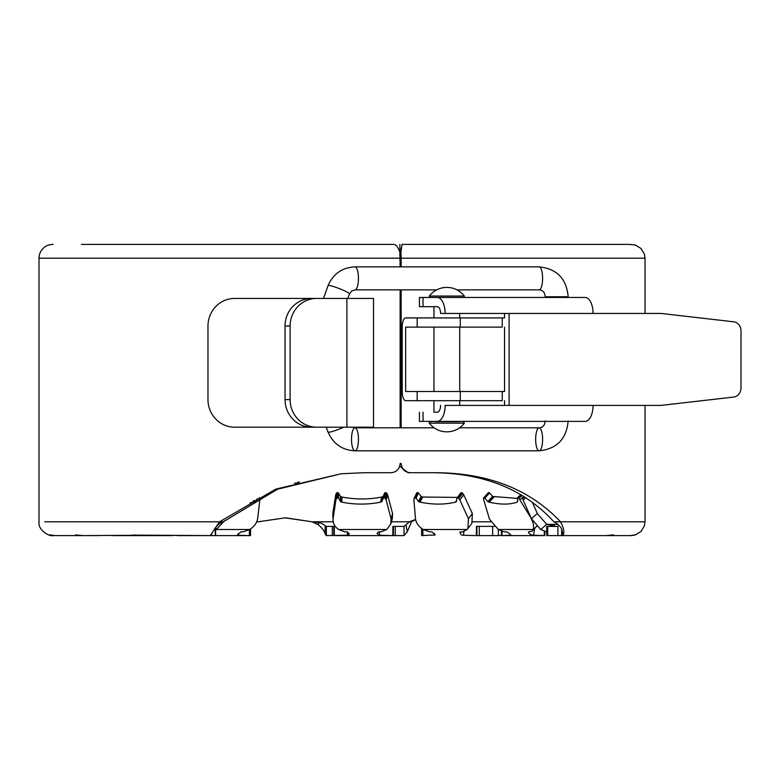 <?xml version="1.0" encoding="UTF-8"?>
<svg xmlns="http://www.w3.org/2000/svg" width="780" height="780" viewBox="0 0 780 780"><rect width="100%" height="100%" fill="white"/><g stroke="black" fill="none" stroke-linecap="round" stroke-linejoin="round"><path stroke-width="1.17" d="M501.959 535.597L510.383 535.236C512.528 535.772 506.454 531.248 506.278 531.862L504.436 531.862L498.322 529.513L489.479 519.168L483.317 498.44L488.387 492.687L489.616 492.96A529.776 196.882 -133.7 0 0 492.599 496.45L517.228 498.401M422.409 529.045L422.409 535.597L421.756 535.597L435.23 534.924L432.013 531.862L429.751 531.862L423.209 529.513C418.938 526.861 416.383 523.409 415.535 519.168L413.878 499.97L416.442 493.301L417.524 492.609L418.49 492.96A529.786 304.756 -141.6 0 0 421.093 496.45L422.623 497.035L457.411 497.406M284.671 517.803L312.117 521.8L318.221 524.677C322.315 528.148 324.568 531.219 324.997 533.9L326.352 535.597L347.461 535.236L349.313 533.968L347.324 531.862L344.916 531.862L338.686 529.513C334.825 526.861 332.953 523.409 333.079 519.168L332.816 513.562L335.702 494.832L336.628 492.94L338.51 492.96A529.786 377.325 -156 0 0 340.421 496.45L341.913 497.035C355.436 499.59 368.716 499.59 381.771 497.035L383.175 496.45A529.776 397.088 165.6 0 0 384.677 492.96L386.519 492.94L387.64 494.832L392.555 513.562L392.301 518.798L390.751 524.043M332.797 514.03L333.089 520.124L332.816 513.562M215.611 530.264L224.591 520.699M259.028 497.815L259.808 499.97L257.644 518.7C256.766 523.126 254.105 526.724 249.649 529.513L216.723 529.513L215.611 528.011M210.181 535.597L215.143 535.597M154.918 521.8L44.723 521.8L223.285 521.8L277.563 489.206L341.182 473.762L275.808 489.109L219.56 521.8L210.268 535.597L131.898 535.109M211.536 535.597L211.536 533.9M215.28 535.597L215.28 527.914M166.91 535.597L166.384 535.597M299.072 483.132L294.469 483.132L299.072 483.132L299.072 481.748M297.726 483.132L297.726 482.137M645.041 313.443L645.041 258.2L401.164 258.2L401.164 266.867M401.164 289.868L401.164 427.82M401.164 258.2L400.901 252.232L400.023 254.387M433.846 472.729C484.585 473.294 524.599 489.655 553.907 521.8L560.537 521.8C529.981 489.518 488.709 473.158 436.722 472.729L410.153 472.729C404.703 472.163 401.71 469.092 401.164 463.534L400.13 463.534C399.604 469.092 396.581 472.163 391.072 472.729L363.685 472.729L341.182 473.762M408.086 472.729L410.153 472.729L408.086 472.729L399.74 466.177M381.771 497.035L380.513 502.174L381.869 501.589A525.915 397 166.2 0 0 383.302 498.108L385.096 498.079L386.188 499.97L391.024 518.7L390.76 524.033L386.734 529.513L380.923 531.862L378.534 531.862L377.032 533.442L379.45 535.236L392.847 535.597L392.876 526.402L404.04 526.402L409.383 521.8L415.594 519.431M149.497 244.403L393.91 244.403C396.133 244.637 398.112 247.25 399.867 252.223L400.13 266.867M400.13 289.868L400.13 427.82M312.117 521.8L285.548 517.803L256.552 522.025M415.642 519.665L411.499 521.8L391.414 521.8M223.285 521.8L221.432 522.639C219.775 522.98 217.386 525.233 214.246 529.396M131.722 535.324L83.489 535.597L75.65 535.012M76.167 534.856L77.415 535.597L77.415 534.953M82.534 535.577L54.98 535.597L49.813 534.836L53.576 535.529M63.151 535.597L97.13 535.597M498.352 529.542L498.352 535.597L501.423 535.363M631.147 535.597L635.329 534.846L630.425 535.597L611.861 535.597L613.49 534.846L606.411 535.597L561.658 535.597L562.975 534.992L561.824 529.961C561.873 528.557 560.264 526.481 557.008 523.75M611.861 535.002L611.861 535.597L606.421 535.597M561.658 529.376L561.658 535.597L557.875 535.597L557.875 526.402L547.716 526.402L547.716 535.597L557.875 535.597M556.998 523.731L553.907 521.8M562.975 534.992C564.671 532.555 563.862 528.158 560.537 521.8L644.992 521.8L644.387 525.837L640.945 531.55L635.232 534.992L631.234 535.597M476.541 526.402L494.315 526.402L492.648 526.402L492.648 535.597L479.29 535.597L479.29 526.402L492.648 526.402M333.304 521.8L313.024 521.8L318.932 522.756C320.551 522.707 322.657 523.721 325.25 525.788L326.352 526.402L335.283 526.402M318.221 524.677L318.932 522.756M324.997 533.9L325.25 525.788M326.352 535.597L326.352 526.402L333.967 526.402M393.227 526.402L404.04 526.402L404.04 535.597L407.326 531.667L405.912 525.038M407.326 531.667L411.499 521.8M144.495 535.597L135.047 535.597L135.047 534.934M135.047 535.597L131.898 535.597M82.534 535.597L98.173 535.597M83.762 535.597L79.502 535.597M53.576 535.597L79.287 535.597M114.904 535.597L112.895 535.597M114.718 535.597L132.034 535.597M259.691 498.44L259.282 497.679M253.042 501.092L253.646 502.174L254.397 502.008L255.138 501.589L254.426 500.311M255.138 501.589A525.925 294.07 140.2 0 0 257.264 498.752M254.397 502.008L253.685 500.731M253.646 502.174L250.01 502.856M249.649 529.513L243.116 531.862L240.893 531.862L237.403 534.914L238.368 535.236L238.222 533.637M238.368 535.236L249.424 535.597L249.395 529.659M249.863 529.396L249.863 535.597L250.39 535.597L249.424 535.597M177.401 535.597L197.145 535.597M391.024 518.7L392.555 513.562M386.188 499.97L387.64 494.832M385.476 498.44L386.919 493.301M385.096 498.079L386.519 492.94M384.618 497.825L386.032 492.687M384.15 497.757L385.554 492.609M383.692 497.845L385.076 492.706M383.302 498.108L384.677 492.96M381.869 501.589L383.175 496.45M381.244 502.008L382.531 496.86M380.513 502.174C367.877 504.728 355.017 504.728 341.913 502.174L341.913 497.035M333.099 518.7L335.907 499.97L336.804 498.079L338.627 498.108A525.915 378.017 -156.4 0 0 340.48 501.589L341.152 502.008L341.123 496.86M341.152 502.008L341.913 502.174M340.48 501.589L340.421 496.45M338.627 498.108L338.51 492.96M338.198 497.845L338.072 492.706M337.721 497.747L337.574 492.609M337.252 497.825L337.096 492.687M336.804 498.079L336.628 492.94M336.453 498.44L336.268 493.301M335.907 499.97L335.702 494.832M379.45 535.236L379.558 531.862M347.461 535.236L347.48 531.901M334.347 535.597L334.337 526.402M393.412 526.402L393.412 535.597L395.245 535.597L395.245 526.402M392.847 535.597L333.811 535.597L333.811 526.402M332.319 535.597L332.319 526.402M395.245 535.597L404.04 535.597M456.583 500.487L455.364 502.174L456.427 501.589A525.915 401.612 -170.6 0 0 456.895 498.108L458.465 498.079L459.859 499.97L468.409 518.7L472.358 513.562L471.88 523.351L467.132 529.513L462.677 531.862L459.752 532.204M468.409 518.7L467.971 528.596M459.859 499.97L463.739 494.832L472.358 513.562M458.884 498.44L462.745 493.301L463.739 494.832M458.465 498.079L462.316 492.94L462.745 493.301M457.987 497.825L461.828 492.687L462.316 492.94M457.558 497.757L461.828 492.687M457.177 497.845L461.389 492.609M456.895 498.108L460.99 492.706M455.969 502.008L456.466 501.316M455.364 502.174C444.746 504.728 432.988 504.728 420.069 502.174L422.623 497.035M414.053 498.44L414.677 497.825L416.042 498.108A525.925 306.969 -141.7 0 0 418.577 501.589L419.318 502.008L421.844 496.86M419.318 502.008L420.069 502.174M418.577 501.589L421.093 496.45M416.042 498.108L418.49 492.96M415.584 497.845L418.022 492.706M415.106 497.757L417.524 492.609M414.677 497.825L417.085 492.687M414.307 498.079L416.705 492.94M460.551 531.862C460.005 534.163 460.99 535.285 463.515 535.236L463.885 531.726M434.265 535.236L434.421 533.335M422.857 535.597L422.887 529.337M463.515 535.236L476.346 535.597L476.414 526.402L476.911 526.402L476.911 535.597L479.29 535.597M476.346 535.597L476.911 535.597M476.911 526.402L479.29 526.402M421.756 535.597L421.756 528.596M498.352 535.597L492.648 535.597M536.757 526.217L532.087 531.141L528.411 531.97M517.735 501.589L517.082 502.174L517.735 501.589A525.915 359.716 -150.8 0 0 517.179 498.108L518.339 498.079L519.88 499.97L531.346 518.534M531.16 518.7C533.588 523.126 534.222 526.734 533.052 529.513L498.322 529.513M519.88 499.97L523.789 496.538M518.749 498.44L522.093 495.505M518.339 498.079L521.606 495.212M517.92 497.825L521.186 494.959M517.579 497.757L520.923 494.803M517.325 497.845L520.825 494.744M517.082 502.174C509.72 504.728 500.419 504.728 489.187 502.174L494.003 497.035M483.444 498.079L484.887 498.108A525.915 200.362 -133.5 0 0 487.822 501.589L488.524 502.008L493.321 496.86M488.524 502.008L489.187 502.174M487.822 501.589L492.599 496.45M484.887 498.108L489.616 492.96M484.448 497.845L489.167 492.706M484.029 497.757L488.738 492.609M483.688 497.825L488.387 492.687M528.83 531.862C527.338 533.608 533.705 535.918 533.51 535.236L534.7 528.158M510.471 534.641L510.919 535.139M502.008 535.597L502.047 531.356M533.51 535.236L544.284 535.597L544.333 531.482M544.781 531.638L544.781 535.597L544.284 535.597M501.706 535.597L544.781 535.597L501.706 535.597L501.706 531.258M524.072 496.714L522.629 498.089L523.087 499.97L531.414 518.7L537.332 513.562L546.741 524.375L540.716 529.523L546.741 531.862M531.414 518.7L540.716 529.523M523.087 499.97L525.681 497.738M532.399 502.349L537.332 513.562M522.61 498.44L524.384 496.909M522.629 498.089L524.16 496.772M551.684 526.364L552.601 525.154C554.707 525.681 555.282 526.061 554.317 526.276L546.819 526.402L546.819 535.597L547.716 535.597L546.819 535.597M554.921 526.168L554.317 526.276M550.222 526.383L551.138 525.154L552.601 525.154M546.088 531.862L546.741 530.995M557.914 524.375L546.741 524.375L551.138 525.154M546.819 526.402L557.875 526.402M400.901 252.232L402.041 244.403L629.938 244.403L402.041 244.403M406.107 244.403L403.923 244.403M441.305 244.403L485.111 244.403M474.718 244.403L561.902 244.403M498.332 244.403L615.118 244.403M112.066 244.403L135.759 244.403M303.771 244.403L393.91 244.403M212.852 244.403L303.869 244.403M138.206 244.403L214.003 244.403M220.223 244.403L219.707 244.403M82.641 244.403L138.957 244.403M148.668 244.403L148.005 244.403M81.52 244.403L82.543 244.403M82.29 244.403L101.322 244.403M497.884 244.403L505.157 244.403M573.573 244.403L558.646 244.403M617.312 244.403L559.163 244.403M616.98 244.403L594.76 244.403M607.834 244.403L594.847 244.403M557.339 244.403L607.24 244.403M544.362 244.403L543.426 244.403M475.332 244.403L555.175 244.403M481.552 244.403L482.937 244.403M545.171 296.761L545.171 297.463L542.88 297.463L570.472 297.463L568.172 297.463L568.172 296.761L545.171 296.761C544.859 292.344 542.841 290.043 539.136 289.868L456.953 289.868M436.712 289.868L354.978 289.868A11.495 3.471 -90 0 0 358.449 278.363A11.495 3.471 -90 0 0 354.978 266.867L539.136 266.867A11.495 3.471 -90 0 1 542.597 278.363A11.495 3.471 -90 0 1 539.136 289.868L539.136 289.868M354.978 427.82L434.148 427.82L354.978 427.82A11.495 3.471 90 0 1 358.449 439.315A11.495 3.471 90 0 1 354.978 450.811A11.495 3.471 90 0 1 351.517 439.315A11.495 3.471 90 0 1 354.978 427.82L352.492 427.196M459.517 427.82L539.136 427.82A11.495 3.471 90 0 1 542.597 439.315A11.495 3.471 90 0 1 539.136 450.811A11.495 3.471 90 0 1 535.665 439.315A11.495 3.471 90 0 1 539.136 427.82L459.517 427.82M504.553 313.443L504.553 317.918L405.649 317.918L502.232 317.918L502.232 327.113L405.649 327.113L405.649 391.492L504.553 391.492L504.553 327.113M504.553 400.686L504.553 405.415L445.127 405.415A15.97 7.888 90 0 1 437.239 421.385L585.175 421.385A15.97 7.888 -90 0 0 593.063 405.415L661.03 405.415L733.795 397.04A9.194 7.995 90 0 0 741 387.894L741 330.964A9.194 7.995 90 0 0 733.795 321.808L661.03 313.443L593.063 313.443A15.97 7.888 -90 0 0 585.175 297.463L437.239 297.473A15.97 7.888 90 0 1 445.127 313.443L509.096 313.443L509.096 405.415L504.553 405.415M440.583 405.415A6.776 3.344 90 0 1 437.239 412.191L435.035 412.191M593.063 405.415L445.127 405.415M460.824 421.385L419.435 421.385L419.435 412.191M429.322 296.049A22.055 22.055 0 0 1 464.353 296.059L429.312 296.059L429.692 297.473L419.435 297.473L419.435 306.667L437.239 306.667A6.776 3.344 90 0 1 440.583 313.443L445.127 313.443M419.435 297.473L437.239 297.473M405.649 317.918L433.953 317.918L405.649 317.918A9.194 3.442 -90 0 0 402.207 327.113L402.207 391.492A9.194 3.442 -90 0 0 405.649 400.686L417.173 400.686L417.173 391.492L405.649 391.492M476.171 317.918L502.759 317.918L476.171 317.918M417.173 400.686L502.232 400.686L502.232 391.492L417.173 391.492M501.755 391.492L475.166 391.492L501.755 391.492M434.889 421.697L459.712 421.697L434.889 421.697M459.712 421.385L463.72 421.707L464.353 423.179L429.312 423.179L429.215 422.224L430.014 421.697L433.953 421.385M239.343 298.438L239.333 298.438A27.593 26.686 90 0 1 239.333 298.438A27.593 26.686 90 0 1 239.343 298.438L234.663 298.438A27.593 26.686 -90 0 0 207.977 326.03L207.977 399.613A27.593 26.686 -90 0 0 234.663 427.196L311.493 427.196M234.663 298.438L323.534 298.438L328.039 285.616A11.495 1.316 -158.7 0 1 339.232 288.571A11.495 1.316 -158.7 0 1 349.459 293.972L347.782 298.438L355.134 298.438L341.815 298.438M316.631 427.196L311.552 427.196A27.593 26.52 -90 0 1 285.031 399.613L290.111 399.613A27.593 26.52 90 0 0 316.631 427.196L373.523 427.196L373.523 298.438L347.782 298.438M285.031 326.03A27.593 26.52 -90 0 1 311.552 298.438L316.631 298.438A27.593 26.52 90 0 0 290.111 326.03L285.031 326.03L285.031 399.613M290.111 326.03L290.111 399.613M311.552 298.438L373.523 298.438M472.748 521.8L490.776 521.8M256.659 521.8L257.849 521.8M400.13 258.2L39 258.2L39 521.8M131.557 535.597L172.624 535.597L131.557 535.597M196.589 535.597L249.863 535.597L196.589 535.597M338.686 529.513L386.734 529.513M423.209 529.513L467.132 529.513M399.896 244.403L399.896 252.574M343.785 427.196A11.495 1.316 158.7 0 1 328.039 432.071C333.274 443.927 342.254 450.177 354.978 450.811L539.136 450.811C556.832 448.978 566.514 439.013 568.172 420.927M509.096 313.443L593.063 313.443M423.033 421.385L423.033 412.191M423.033 297.473L423.033 306.667M417.173 317.918L417.173 327.113M460.288 317.918L460.288 327.113M460.288 400.686L460.288 391.492M346.895 298.438L346.895 427.196M215.611 535.597L215.611 527.495M645.041 405.415L645.041 521.8M39.078 521.8C37.547 530.341 50.203 536.893 52.864 535.597M250.546 528.976L250.546 535.597M333.811 535.597L393.412 535.597M421.639 535.597L421.639 528.508M532.087 531.141L536.221 526.705M501.423 535.597L501.423 531.17M546.741 526.402L546.741 535.597M401.739 246.48L399.74 255.079M568.883 244.403L564.505 244.403M39.01 258.2C39.136 253.481 41.096 249.717 44.889 246.899C47.98 244.286 54.541 244.267 52.806 244.403M645.031 258.2L644.417 254.163L640.984 248.45L635.271 245.008L629.09 244.403M568.172 296.761C566.514 278.665 556.832 268.7 539.136 266.867M354.978 289.868L351.653 291.018L349.459 293.972M354.978 266.867C342.254 267.511 333.274 273.76 328.039 285.616M326.215 427.196L328.039 432.071M539.136 427.82C542.822 427.654 544.84 425.353 545.171 420.927M433.953 306.667L433.953 317.918M433.953 327.113L433.953 391.492M433.953 400.686L433.953 412.191M459.712 313.443L459.712 317.918M459.712 327.113L459.712 391.492M459.712 400.686L459.712 405.415M429.322 423.189A22.055 22.055 0 0 0 464.353 423.179M464.353 296.059L463.964 297.473"/></g></svg>

